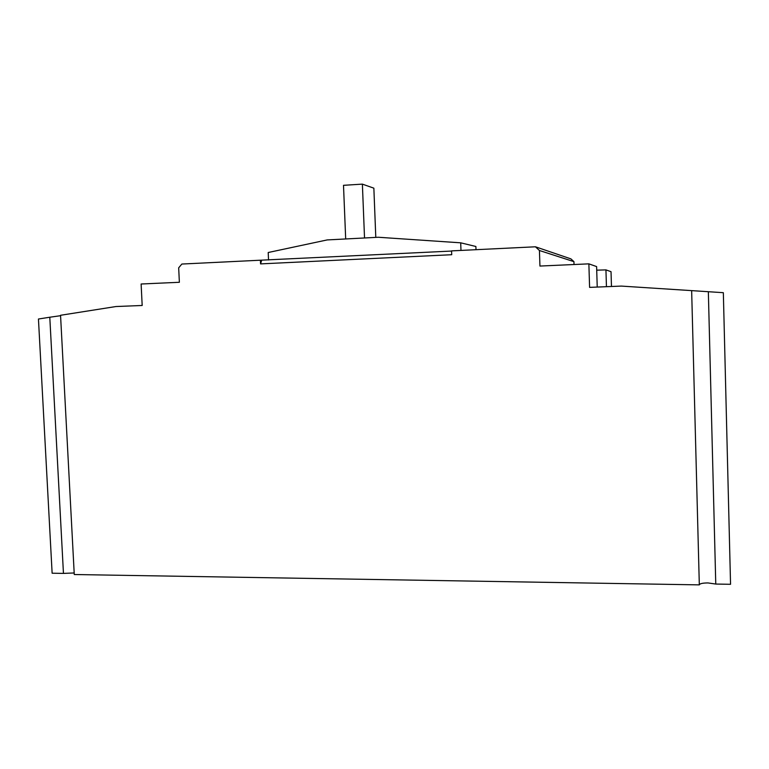 <?xml version="1.0" encoding="UTF-8"?>
<svg xmlns="http://www.w3.org/2000/svg" width="769" height="769" viewBox="0 0 769 769"><rect width="100%" height="100%" fill="white"/><g stroke="black" fill="none" stroke-linecap="round" stroke-linejoin="round"><path stroke-width="1.15" d="M691.648 290.624L621.371 286.087L589.592 287.375L588.871 263.854L539.944 266.055L539.434 250.502L535.435 246.791L451.576 250.886L451.72 254.712L260.556 263.892L260.393 260.21L181.859 264.046L178.677 267.823L179.369 282.281L141.121 284.001L142.178 305.476L115.956 306.533L60.549 315.28L74.266 574.53L699.319 584.873L691.648 290.624L723.341 292.691L730.55 584.296L715.766 584.056L708.345 291.73M699.319 584.815C699.857 583.594 702.76 582.969 708.028 582.94L715.766 584.056M49.793 317.232L38.45 319.02L52.129 573.213L63.452 573.395L49.793 317.232L60.578 315.694M63.452 573.395L74.18 572.972M574.02 264.517L573.934 261.652L570.925 258.884L535.435 246.791M596.715 270.169L605.943 269.89L611.028 271.688L611.47 286.491M260.393 260.21L451.586 251.059M605.943 269.89L606.443 286.693M588.871 263.854L596.609 266.583L597.225 287.068M573.934 261.652L539.434 250.502M261.662 260.316L260.556 263.892M268.535 259.98L268.208 252.511L327.161 239.928L378.3 237.256L460.708 242.821L460.977 250.425M476.001 249.694L475.886 246.484L460.708 242.821M345.685 238.957L343.503 185.319L362.382 184.127L364.525 237.977M375.791 237.381L373.859 188.174L362.382 184.127"/></g></svg>
